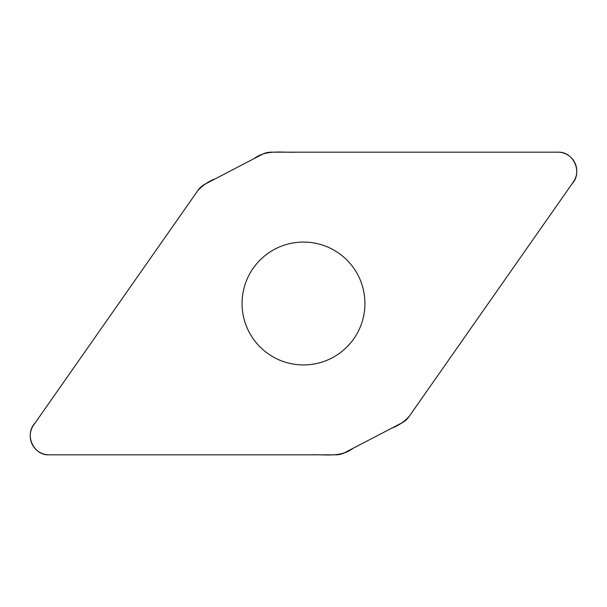 <?xml version="1.0" encoding="UTF-8"?>
<svg xmlns="http://www.w3.org/2000/svg" width="607" height="607" viewBox="0 0 607 607"><rect width="100%" height="100%" fill="white"/><g stroke="black" fill="none" stroke-linecap="round" stroke-linejoin="round"><path stroke-width="0.91" d="M271.101 152.167A18.916 18.916 0 0 0 262.361 154.307L204.885 184.232A18.916 18.916 0 0 0 198.125 190.158L33.643 425.059A18.916 18.916 0 0 0 49.137 454.833L335.899 454.833A18.916 18.916 0 0 0 344.639 452.693L402.115 422.768A18.916 18.916 0 0 0 408.875 416.842L573.357 181.941A18.916 18.916 0 0 0 557.863 152.167L271.101 152.167M303.5 242.064A61.436 61.436 0 0 1 356.704 334.222A61.436 61.436 0 0 1 250.296 334.222A61.436 61.436 0 0 1 303.5 242.064M49.137 454.833C33.317 455.599 24.083 434.483 34.986 423.147L197.571 190.947C202.374 185.484 208.292 181.432 215.318 178.799L253.999 158.662C266.298 149.284 281.914 152.774 296.201 152.175L557.863 152.167C573.683 151.401 582.917 172.517 572.014 183.853L409.429 416.053C404.626 421.516 398.708 425.568 391.682 428.201L353.001 448.338C340.702 457.716 325.086 454.226 310.799 454.833L49.137 454.833"/></g></svg>
